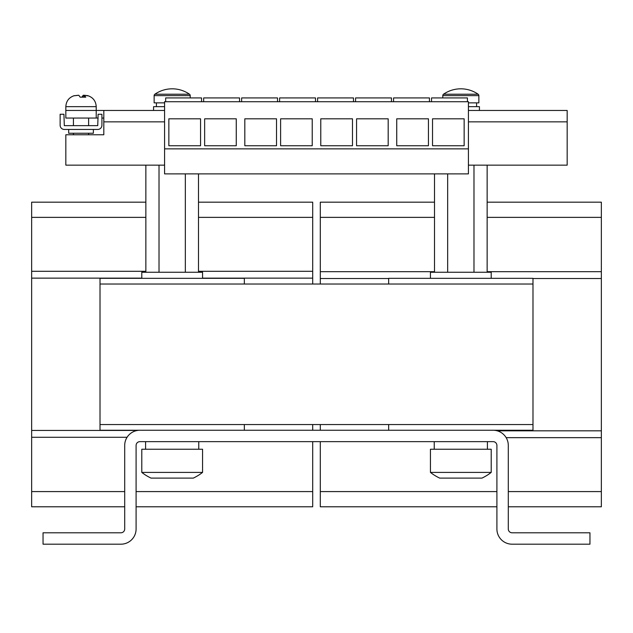 <?xml version="1.0" encoding="UTF-8"?>
<svg xmlns="http://www.w3.org/2000/svg" width="633" height="633" viewBox="0 0 633 633"><rect width="100%" height="100%" fill="white"/><g stroke="black" fill="none" stroke-linecap="round" stroke-linejoin="round"><path stroke-width="0.95" d="M192.725 472.408L202.56 472.408L202.56 449.24L141.792 449.24L141.792 472.408L192.725 472.408M202.56 472.408A49.374 49.374 0 0 1 193.326 478.105L151.026 478.105A49.374 49.374 0 0 1 141.792 472.408M481.27 449.24L430.44 449.24L430.44 472.408L491.208 472.408L491.208 449.24L481.27 449.24M491.208 472.408A49.374 49.374 0 0 1 481.974 478.105L439.674 478.105A49.374 49.374 0 0 1 430.44 472.408M93.368 129.448L93.368 133.246L68.68 133.246L68.68 129.448M84.387 95.322L83.24 95.267L81.863 97.165M77.661 95.322L73.942 95.797L78.808 95.267L80.185 97.165L85.764 97.165L84.387 95.267L87.813 95.662C93.083 97.442 95.884 101.106 96.216 106.661L65.832 106.661C66.164 101.106 68.965 97.442 74.235 95.662M88.106 95.797L86.958 95.797M430.44 278.33L430.44 272.253L491.208 272.253L491.208 278.33M141.792 278.33L141.792 272.253L202.56 272.253L202.56 278.33M479.434 110.459L479.434 106.661L468.42 106.661M476.586 106.661L476.586 102.862M468.42 102.862L478.865 102.862L478.865 95.623A1.709 1.709 0 0 0 478.129 94.222A30.384 30.384 0 0 0 443.519 94.222L478.129 94.222M442.784 97.925L442.784 95.623A1.709 1.709 0 0 1 443.519 94.222M164.58 106.661L153.566 106.661L153.566 110.459M156.414 106.661L156.414 102.862M190.216 97.925L190.216 95.623A1.709 1.709 0 0 0 189.481 94.222A30.384 30.384 0 0 0 154.871 94.222A1.709 1.709 0 0 0 154.136 95.623L154.136 102.862L164.58 102.862M154.871 94.222L189.481 94.222M532.986 278.52L601.35 278.52L601.35 202.18L487.141 202.18M496.905 491.588L320.298 491.588L320.298 506.78L496.905 506.78M508.299 506.78L601.35 506.78L601.35 278.52M508.299 491.588L601.35 491.588M320.298 491.588L320.298 441.644M506.155 437.656L601.35 437.656M497.229 430.82L601.35 430.82M320.298 430.25L320.298 424.553M320.298 284.027L320.298 278.52L388.662 278.52M320.298 278.52L320.298 271.684L434.507 271.684M487.141 271.684L601.35 271.684M320.298 271.684L320.298 217.372L434.507 217.372M487.141 217.372L601.35 217.372M320.298 217.372L320.298 202.18L434.507 202.18M388.662 430.25L532.986 430.25L532.986 424.553L100.014 424.553L100.014 430.25L388.662 430.25L388.662 424.553M532.986 424.553L532.986 278.33L388.662 278.33L388.662 284.027M145.859 202.18L31.65 202.18L31.65 506.78L124.701 506.78M198.493 202.18L312.702 202.18L312.702 284.027M312.702 424.553L312.702 430.25M312.702 217.372L198.493 217.372M145.859 217.372L31.65 217.372M312.702 271.304L198.493 271.304M145.859 271.304L31.65 271.304M312.702 278.14L202.56 278.14M141.792 278.14L31.65 278.14M137.496 430.44L31.65 430.44M127.083 437.276L31.65 437.276M312.702 441.644L312.702 491.588L136.095 491.588M124.701 491.588L31.65 491.588M312.702 491.588L312.702 506.78L136.095 506.78M244.338 424.553L244.338 430.25M244.338 284.027L244.338 278.33L100.014 278.33L100.014 284.027L532.986 284.027M139.893 430.25A15.192 15.192 0 0 0 124.701 445.442L124.701 528.998A3.798 3.798 0 0 1 120.903 532.796L43.044 532.796L43.044 544.19L120.903 544.19A15.192 15.192 0 0 0 136.095 528.998L136.095 445.442A3.798 3.798 0 0 1 139.893 441.644L493.107 441.644A3.798 3.798 0 0 1 496.905 445.442L496.905 528.998A15.192 15.192 0 0 0 512.097 544.19L589.956 544.19L589.956 532.796L512.097 532.796A3.798 3.798 0 0 1 508.299 528.998L508.299 445.442A15.192 15.192 0 0 0 493.107 430.25M164.58 165.15L65.832 165.15L65.832 134.766L103.812 134.766L103.812 110.459L65.832 110.459L65.832 118.054L96.216 118.054L96.216 106.661M103.812 110.459L164.58 110.459M468.42 110.459L567.168 110.459L567.168 165.15L468.42 165.15M103.812 118.054L101.913 118.054M98.115 118.054L96.216 118.054M145.859 272.253L145.859 165.15M159.018 272.253L159.018 165.15M198.493 272.253L198.493 173.885M185.334 272.253L185.334 173.885M487.141 272.253L487.141 165.15M473.982 272.253L473.982 165.15M447.666 272.253L447.666 173.885M434.507 272.253L434.507 173.885M468.42 148.866L468.42 101.723L164.58 101.723L164.58 173.885L468.42 173.885L468.42 148.866L164.58 148.866M396.733 118.814L428.446 118.814L428.446 145.74L396.733 145.74L396.733 118.814M432.529 118.814L464.147 118.814L464.147 145.74L432.529 145.74L432.529 118.814M356.569 118.814L388.187 118.814L388.187 145.74L356.569 145.74L356.569 118.814M320.773 118.814L352.486 118.814L352.486 145.74L320.773 145.74L320.773 118.814M200.566 118.814L200.566 145.74L168.853 145.74L168.853 118.814L200.566 118.814M204.649 118.814L236.267 118.814L236.267 145.74L204.649 145.74L204.649 118.814M276.526 118.814L276.526 145.74L244.813 145.74L244.813 118.814L276.526 118.814M280.609 118.814L312.227 118.814L312.227 145.74L280.609 145.74L280.609 118.814M315.503 101.723L315.503 97.925L279.612 97.925L279.612 101.723M277.523 101.723L277.523 97.925L241.632 97.925L241.632 101.723M239.543 101.723L239.543 97.925L203.652 97.925L203.652 101.723M201.563 101.723L201.563 97.925L165.672 97.925L165.672 101.723M353.483 101.723L353.483 97.925L317.592 97.925L317.592 101.723M391.463 101.723L391.463 97.925L355.572 97.925L355.572 101.723M429.443 101.723L429.443 97.925L393.552 97.925L393.552 101.723M467.423 101.723L467.423 97.925L431.532 97.925L431.532 101.723M83.24 97.165L83.24 95.267M84.387 97.165L84.387 95.267M97.735 125.651L64.313 125.651L63.933 114.257L60.135 114.257L60.135 125.271A4.178 4.178 0 0 0 64.313 129.448L97.735 129.448A4.178 4.178 0 0 0 101.913 125.271L101.913 114.257L98.115 114.257L97.735 125.651M100.014 424.553L100.014 284.027M442.784 95.623L478.865 95.623M154.136 95.623L190.216 95.623M567.168 121.853L468.42 121.853M164.58 121.853L103.812 121.853M145.59 441.644L145.59 449.24M487.41 441.644L487.41 449.24M88.62 133.246L88.62 134.766M88.62 118.054L88.62 125.651M65.832 106.661L65.832 110.459M73.428 118.054L73.428 125.651M73.428 133.246L73.428 134.766M434.238 441.644L434.238 449.24M198.762 441.644L198.762 449.24"/></g></svg>
